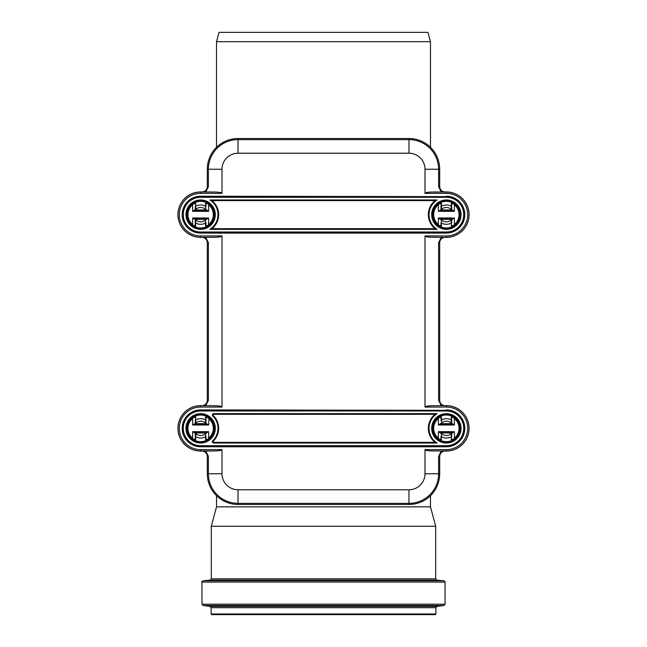 <?xml version="1.0" encoding="UTF-8"?>
<svg xmlns="http://www.w3.org/2000/svg" width="647" height="647" viewBox="0 0 647 647"><rect width="100%" height="100%" fill="white"/><g stroke="black" fill="none" stroke-linecap="round" stroke-linejoin="round"><path stroke-width="0.97" d="M216.519 147.306L216.519 41.699L430.481 41.699L430.481 147.306M216.519 495.683L216.519 506.844L430.481 506.844L430.481 495.683M216.519 41.699L219.026 32.35L427.974 32.35L430.481 41.699M216.519 506.844L211.31 526.286L435.69 526.286L430.481 506.844M435.884 613.979L211.116 613.979L211.779 614.65L435.221 614.65L435.884 613.979L435.884 607.687L437.057 606.36L443.866 605.527L445.039 604.201L445.039 582.082C445.354 581.815 444.95 581.37 443.818 580.755L203.182 580.755C202.05 581.37 201.646 581.815 201.961 582.082L445.039 582.082M446.373 445.702L446.373 446.373A18.027 18.027 0 0 0 464.4 428.338A18.027 18.027 0 0 0 446.373 410.311L200.627 410.311A18.027 18.027 0 0 0 182.6 428.338A18.027 18.027 0 0 0 200.627 446.373L446.373 446.373A18.027 18.027 0 0 0 464.4 428.338A18.027 18.027 0 0 0 446.373 410.311L200.627 409.907L200.627 410.982L446.373 410.982A17.364 17.364 0 0 1 463.729 428.338A17.364 17.364 0 0 1 446.373 445.702L200.627 445.702A17.364 17.364 0 0 1 183.271 428.338A17.364 17.364 0 0 1 200.627 410.982M222.002 407.06L222.002 235.937C221.565 236.737 219.09 237.182 214.586 237.271L201.961 237.344C205.204 237.651 206.983 239.43 207.307 242.665L207.307 400.323C206.983 403.566 205.204 405.337 201.961 405.645L214.586 405.718C219.09 405.815 221.565 406.259 222.002 407.06L200.627 407.06L200.627 405.718A22.621 22.621 0 0 0 178.006 428.338A22.621 22.621 0 0 0 200.627 450.959L214.586 450.959C219.09 450.87 221.565 450.425 222.002 449.625L200.627 449.625A21.286 21.286 0 0 1 179.348 428.338A21.286 21.286 0 0 1 200.627 407.06M424.998 407.06L446.373 407.06A21.286 21.286 0 0 1 467.652 428.338A21.286 21.286 0 0 1 446.373 449.625L424.998 449.625C425.435 450.425 427.91 450.87 432.414 450.959L441.294 450.991L438.593 456.353L438.593 473.75A29.616 29.616 0 0 1 408.977 503.366L238.023 503.366A29.616 29.616 0 0 1 208.407 473.75L222.002 473.75L222.002 449.625L222.002 473.75A16.029 16.029 0 0 0 238.023 489.779L238.023 504.466L408.977 504.466A30.716 30.716 0 0 0 439.693 473.75L439.693 456.353C440.017 453.118 441.796 451.347 445.039 451.032L446.373 451.048A22.702 22.702 0 0 0 469.075 428.338A22.702 22.702 0 0 0 446.373 405.637L445.039 405.637C441.796 405.337 440.017 403.566 439.693 400.323L439.693 242.665C440.017 239.43 441.796 237.651 445.039 237.344L432.414 237.271C427.91 237.182 425.435 236.737 424.998 235.937L424.998 407.06C425.435 406.259 427.91 405.815 432.414 405.718L445.039 405.645A5.346 5.346 90 0 1 439.693 400.291M424.998 449.625L424.998 473.75A16.029 16.029 0 0 1 408.977 489.779L238.023 489.779M205.706 191.997L208.407 186.635L207.307 186.635A5.346 5.346 -90 0 1 201.961 191.949L214.586 192.03C219.09 192.127 221.565 192.571 222.002 193.364L222.002 169.247A16.029 16.029 0 0 1 238.023 153.218L408.977 153.218A16.029 16.029 0 0 1 424.998 169.247L424.998 193.364C425.435 192.571 427.91 192.127 432.414 192.03L445.039 191.957C441.796 191.649 440.017 189.878 439.693 186.635L439.693 169.247A30.716 30.716 0 0 0 408.977 138.523L238.023 138.523A30.716 30.716 0 0 0 207.307 169.247L207.307 186.635C206.983 189.878 205.204 191.649 201.961 191.957L200.627 191.949A22.702 22.702 0 0 0 177.925 214.65A22.702 22.702 0 0 0 200.627 237.36L201.961 237.36A5.346 5.346 -90 0 1 207.307 242.698M200.627 197.286L446.373 197.286A17.364 17.364 0 0 1 463.729 214.65A17.364 17.364 0 0 1 446.373 232.014L200.627 232.014A17.364 17.364 0 0 1 183.271 214.65A17.364 17.364 0 0 1 200.627 197.286L200.627 196.623L446.373 196.623L200.627 196.623A18.027 18.027 0 0 0 182.6 214.65A18.027 18.027 0 0 0 200.627 232.685L446.373 232.685A18.027 18.027 0 0 0 464.4 214.65A18.027 18.027 0 0 0 446.373 196.623L200.627 196.219A18.431 18.431 0 0 0 182.195 214.65A18.431 18.431 0 0 0 200.627 233.082L446.373 233.082A18.431 18.431 0 0 0 464.805 214.65A18.431 18.431 0 0 0 446.373 196.219M441.294 450.991L445.039 451.032A5.346 5.346 90 0 0 439.693 456.386M207.307 473.75L208.407 473.75L208.407 456.353L205.706 450.991L201.961 451.048C205.204 451.347 206.983 453.118 207.307 456.353L207.307 473.75A30.716 30.716 0 0 0 238.023 504.466M205.706 450.991L214.586 450.959M186.603 428.338A14.024 14.024 0 0 1 207.638 416.199A14.024 14.024 0 0 1 207.638 440.486A14.024 14.024 0 0 1 186.603 428.338M460.397 428.338A14.024 14.024 0 0 1 439.362 440.486A14.024 14.024 0 0 1 439.362 416.199A14.024 14.024 0 0 1 460.397 428.338A14.024 14.024 0 0 1 439.362 440.486A14.024 14.024 0 0 1 439.362 416.199A14.024 14.024 0 0 1 460.397 428.338M435.035 442.362L213.712 442.362A0.671 0.671 0 0 1 213.251 441.222A18.027 18.027 0 0 0 213.251 415.463A0.671 0.671 0 0 1 213.712 414.315L435.035 414.315A18.027 18.027 0 0 0 435.035 442.362L437.121 443.033A17.364 17.364 0 0 1 437.121 413.651L435.035 414.315M460.397 214.65A14.024 14.024 0 0 0 439.362 202.511A14.024 14.024 0 0 0 439.362 226.798A14.024 14.024 0 0 0 460.397 214.65A14.024 14.024 0 0 1 439.362 226.798A14.024 14.024 0 0 1 439.362 202.511A14.024 14.024 0 0 1 460.397 214.65A14.024 14.024 0 0 1 439.362 226.798A14.024 14.024 0 0 1 439.362 202.511A14.024 14.024 0 0 1 460.397 214.65M437.121 199.963L209.879 199.963A17.364 17.364 0 0 1 209.879 229.345L437.121 229.345A17.364 17.364 0 0 1 437.121 199.963L435.035 200.627A18.027 18.027 0 0 0 435.035 228.674L211.965 228.674A18.027 18.027 0 0 0 211.965 200.627L435.035 200.627M437.121 229.345L435.035 228.674M209.879 199.963L211.965 200.627M209.879 229.345L211.965 228.674M186.603 214.65A14.024 14.024 0 0 1 207.638 202.511A14.024 14.024 0 0 1 207.638 226.798A14.024 14.024 0 0 1 186.603 214.65M207.307 456.386A5.346 5.346 -90 0 0 201.961 451.048L200.627 451.048A22.702 22.702 0 0 1 177.925 428.338A22.702 22.702 0 0 1 200.627 405.637L201.961 405.637A5.346 5.346 -90 0 0 207.307 400.291M208.407 186.635L208.407 169.247A29.616 29.616 0 0 1 238.023 139.631L408.977 139.631A29.616 29.616 0 0 1 438.593 169.247L438.593 186.635L439.693 186.635A5.346 5.346 90 0 0 445.039 191.949L446.373 191.949A22.702 22.702 0 0 1 469.075 214.65A22.702 22.702 0 0 1 446.373 237.36L445.039 237.344M439.693 242.698A5.346 5.346 90 0 1 445.039 237.36M439.693 169.247L424.998 169.247L424.998 193.364L446.373 193.364A21.286 21.286 0 0 1 467.652 214.65A21.286 21.286 0 0 1 446.373 235.937L424.998 235.937M451.299 439.612L452.851 439.968L452.916 439.426L451.711 439.038A0.671 0.623 180 0 1 451.299 439.612L451.371 436.62A0.671 0.615 180 0 0 451.711 436.078L451.711 433.765L451.048 433.765L451.371 436.62A9.673 9.673 0 0 1 441.375 436.62L441.699 433.013L441.028 433.013A0.671 0.671 0 0 1 441.699 432.35L438.359 431.678L440.494 433.013A0.671 0.534 -90 0 1 441.028 432.35L441.699 432.35A0.671 0.671 0 0 0 441.028 433.013L441.028 433.765L441.699 433.765A7.157 7.157 0 0 0 451.048 433.765L451.048 433.013L452.245 433.013A0.671 0.534 -90 0 0 451.711 432.35L451.048 432.35A0.671 0.671 0 0 1 451.711 433.013L451.711 436.078M454.809 438.698A13.352 13.352 0 0 1 452.876 440.009L454.809 438.698A13.352 13.352 0 0 1 452.876 440.009L452.851 439.968A13.312 13.312 0 0 1 439.887 439.968L439.871 440.009A13.352 13.352 0 0 0 452.876 440.009L454.38 438.181L454.809 438.698A13.352 13.352 0 0 0 454.809 417.986L454.38 418.504A12.689 12.689 0 0 1 454.38 438.181L454.38 431.678L451.048 432.35L451.048 433.013L441.699 433.013L441.699 432.35L451.048 432.35M441.028 436.078L441.028 439.038L441.028 436.078A0.671 0.615 0 0 0 441.375 436.62L441.448 439.612A0.671 0.623 -0 0 1 441.028 439.038L439.823 439.426L439.887 439.968L441.448 439.612M452.245 433.013L454.38 431.678L438.359 431.678L438.359 438.181L439.871 440.009A13.352 13.352 0 0 1 437.938 438.698L439.871 440.009A13.352 13.352 0 0 1 437.938 438.698L438.359 438.181A12.689 12.689 0 0 1 438.359 418.504L437.938 417.986A13.352 13.352 0 0 1 439.871 416.676L439.823 417.258L441.028 417.647A0.671 0.623 0 0 1 441.448 417.072L439.887 416.708A13.312 13.312 0 0 1 452.851 416.708L452.876 416.676A13.352 13.352 0 0 0 439.871 416.676L438.359 418.504L438.359 424.998L441.699 424.335A0.671 0.671 0 0 1 441.028 423.664L441.699 423.664L441.448 417.072M441.028 420.599L441.028 417.647L441.028 420.599A0.671 0.615 -0 0 1 441.375 420.065A9.673 9.673 0 0 1 451.371 420.065L451.048 423.664L451.711 423.664A0.671 0.671 0 0 1 451.048 424.335L454.38 424.998L452.245 423.664A0.671 0.534 90 0 1 451.711 424.335L451.048 424.335L451.048 423.664L441.699 423.664L441.699 424.335L441.028 424.335A0.671 0.534 90 0 1 440.494 423.664L438.359 424.998L454.38 424.998L454.38 418.504L452.851 416.708L451.299 417.072L451.371 420.065A0.671 0.615 180 0 1 451.711 420.599L451.711 417.647A0.671 0.623 180 0 0 451.299 417.072M440.494 423.664L441.699 422.92A7.157 7.157 0 0 1 451.048 422.92L451.711 422.92L451.711 420.599M452.245 423.664L451.711 423.664L451.711 417.647L452.916 417.258L452.876 416.676A13.352 13.352 0 0 1 454.809 417.986L452.876 416.676M441.699 424.335L451.048 424.335M439.871 416.676L437.938 417.986A13.352 13.352 0 0 0 437.938 438.698A13.352 13.352 0 0 1 452.099 416.28A13.352 13.352 0 0 1 459.726 428.338M195.701 417.072L194.149 416.708L194.084 417.258L195.289 417.647A0.671 0.623 0 0 1 195.701 417.072L195.629 420.065A0.671 0.615 0 0 0 195.289 420.599L195.289 422.92L195.952 422.92L195.629 420.065A9.673 9.673 0 0 1 205.625 420.065L205.301 423.664L205.972 423.664A0.671 0.671 0 0 1 205.301 424.335L208.641 424.998L206.506 423.664A0.671 0.534 90 0 1 205.972 424.335L205.301 424.335A0.671 0.671 0 0 0 205.972 423.664L205.972 422.92L205.301 422.92A7.157 7.157 0 0 0 195.952 422.92L195.952 423.664L194.755 423.664A0.671 0.534 90 0 0 195.289 424.335L195.952 424.335A0.671 0.671 0 0 1 195.289 423.664L195.289 420.599M209.062 438.698A13.352 13.352 0 0 0 209.062 417.986L207.129 416.676L207.177 417.258L207.113 416.708L205.552 417.072A0.671 0.623 180 0 1 205.972 417.647L205.972 422.92L205.972 417.647L207.177 417.258L208.641 418.504A12.689 12.689 0 0 1 208.641 438.181L209.062 438.698A13.352 13.352 0 0 1 207.129 440.009L207.177 439.426L205.972 439.038A0.671 0.623 180 0 1 205.552 439.612L207.113 439.968A13.312 13.312 0 0 1 194.149 439.968L195.701 439.612A0.671 0.623 -0 0 1 195.289 439.038L195.289 433.765L195.952 433.765L195.952 433.013L195.289 433.013L195.289 439.038L194.084 439.426L194.124 440.009A13.352 13.352 0 0 0 207.129 440.009L209.062 438.698A13.352 13.352 0 0 0 209.062 417.986A13.352 13.352 0 0 0 192.191 417.986L194.149 416.708A13.312 13.312 0 0 1 207.113 416.708L207.129 416.676A13.352 13.352 0 0 0 194.124 416.676L192.62 418.504L192.191 417.986A13.352 13.352 0 0 0 192.191 438.698L192.62 438.181A12.689 12.689 0 0 1 192.62 418.504L192.62 424.998L195.952 424.335L195.952 423.664L205.301 423.664L205.301 424.335L195.952 424.335M205.972 420.599A0.671 0.615 180 0 0 205.625 420.065L205.552 417.072M194.755 423.664L192.62 424.998L208.641 424.998L209.062 417.986M205.972 436.078L205.972 439.038L205.972 436.078A0.671 0.615 180 0 1 205.625 436.62L205.552 439.612M205.301 433.765L205.625 436.62A9.673 9.673 0 0 1 195.629 436.62L195.952 433.765A7.157 7.157 0 0 0 205.301 433.765L205.972 433.765L205.972 433.013L205.301 433.013L205.301 433.765M206.506 433.013A0.671 0.534 -90 0 0 205.972 432.35L205.301 432.35A0.671 0.671 0 0 1 205.972 433.013L208.641 431.678L192.62 431.678L194.755 433.013A0.671 0.534 -90 0 1 195.289 432.35L192.62 431.678L192.62 438.181L194.124 440.009A13.352 13.352 0 0 1 192.191 438.698L194.124 440.009A13.352 13.352 0 0 1 192.191 438.698M187.274 428.338A13.352 13.352 0 0 1 213.227 423.898A13.352 13.352 0 0 1 207.129 440.009L208.641 438.181L208.641 431.678L205.301 432.35L205.301 433.013L195.952 433.013L195.952 432.35L195.289 432.35L195.952 432.35A0.671 0.671 0 0 0 195.289 433.013L194.755 433.013M195.289 436.078A0.671 0.615 0 0 0 195.629 436.62L195.701 439.612M205.301 432.35L195.952 432.35M195.701 203.384L194.149 203.021L194.084 203.57L195.289 203.959A0.671 0.623 0 0 1 195.701 203.384L195.629 206.377A0.671 0.615 0 0 0 195.289 206.911L195.289 209.232L195.952 209.232L195.629 206.377A9.673 9.673 0 0 1 205.625 206.377L205.301 209.976L205.972 209.976A0.671 0.671 0 0 1 205.301 210.647L208.641 211.31L206.506 209.976A0.671 0.534 90 0 1 205.972 210.647L205.301 210.647A0.671 0.671 0 0 0 205.972 209.976L205.972 209.232L205.301 209.232A7.157 7.157 0 0 0 195.952 209.232L195.952 209.976L194.755 209.976A0.671 0.534 90 0 0 195.289 210.647L195.952 210.647A0.671 0.671 0 0 1 195.289 209.976L195.289 206.911M192.191 204.298A13.352 13.352 0 0 1 194.124 202.988L192.191 204.298A13.352 13.352 0 0 1 194.124 202.988L194.149 203.021A13.312 13.312 0 0 1 207.113 203.021L207.129 202.988A13.352 13.352 0 0 0 194.124 202.988L192.62 204.816L192.191 204.298A13.352 13.352 0 0 0 192.191 225.01L192.62 224.493A12.689 12.689 0 0 1 192.62 204.816L192.62 211.31L195.952 210.647L195.952 209.976L205.301 209.976L205.301 210.647L195.952 210.647M205.972 206.911L205.972 203.959L205.972 206.911A0.671 0.615 180 0 0 205.625 206.377L205.552 203.384A0.671 0.623 180 0 1 205.972 203.959L207.177 203.57L207.113 203.021L205.552 203.384M194.755 209.976L192.62 211.31L208.641 211.31L208.641 204.816L207.129 202.988A13.352 13.352 0 0 1 209.062 204.298L207.129 202.988A13.352 13.352 0 0 1 207.129 226.321L207.177 225.738L205.972 225.35A0.671 0.623 180 0 1 205.552 225.924L207.113 226.28A13.312 13.312 0 0 1 194.149 226.28L194.124 226.321A13.352 13.352 0 0 0 207.129 226.321L208.641 224.493L209.062 225.01A13.352 13.352 0 0 1 207.129 226.321L209.062 225.01A13.352 13.352 0 0 0 209.062 204.298L208.641 204.816A12.689 12.689 0 0 1 208.641 224.493L208.641 217.99L205.301 218.662A0.671 0.671 0 0 1 205.972 219.325L205.301 219.325L205.552 225.924M205.972 222.39L205.972 225.35L205.972 222.39A0.671 0.615 180 0 1 205.625 222.932A9.673 9.673 0 0 1 195.629 222.932L195.952 219.325L195.289 219.325A0.671 0.671 0 0 1 195.952 218.662L192.62 217.99L194.755 219.325A0.671 0.534 -90 0 1 195.289 218.662L195.952 218.662L195.952 219.325L205.301 219.325L205.301 218.662L205.972 218.662A0.671 0.534 -90 0 1 206.506 219.325L208.641 217.99L192.62 217.99L192.62 224.493L194.149 226.28L195.701 225.924L195.629 222.932A0.671 0.615 0 0 1 195.289 222.39L195.289 225.35A0.671 0.623 -0 0 0 195.701 225.924M206.506 219.325L205.301 220.077A7.157 7.157 0 0 1 195.952 220.077L195.289 220.077L195.289 222.39M194.755 219.325L195.289 219.325L195.289 225.35L194.084 225.738L194.124 226.321A13.352 13.352 0 0 1 192.191 225.01L194.124 226.321M205.301 218.662L195.952 218.662M200.627 228.011A13.352 13.352 0 0 1 192.191 225.01M451.299 225.924L452.851 226.28L452.916 225.738L451.711 225.35A0.671 0.623 180 0 1 451.299 225.924L451.371 222.932A0.671 0.615 180 0 0 451.711 222.39L451.711 220.077L451.048 220.077L451.371 222.932A9.673 9.673 0 0 1 441.375 222.932L441.699 219.325L441.028 219.325A0.671 0.671 0 0 1 441.699 218.662L438.359 217.99L440.494 219.325A0.671 0.534 -90 0 1 441.028 218.662L441.699 218.662A0.671 0.671 0 0 0 441.028 219.325L441.028 220.077L441.699 220.077A7.157 7.157 0 0 0 451.048 220.077L451.048 219.325L452.245 219.325A0.671 0.534 -90 0 0 451.711 218.662L451.048 218.662A0.671 0.671 0 0 1 451.711 219.325L451.711 222.39M440.494 209.976A0.671 0.534 90 0 0 441.028 210.647L441.699 210.647A0.671 0.671 0 0 1 441.028 209.976L441.699 209.976L441.699 209.232L441.028 209.232L441.028 203.959L441.028 209.976L438.359 211.31L454.38 211.31L452.245 209.976A0.671 0.534 90 0 1 451.711 210.647L454.38 211.31L454.38 204.816L452.876 202.988A13.352 13.352 0 0 0 439.871 202.988L439.823 203.57L441.028 203.959A0.671 0.623 0 0 1 441.448 203.384L439.887 203.021A13.312 13.312 0 0 1 452.851 203.021L451.299 203.384A0.671 0.623 180 0 1 451.711 203.959L451.711 209.232L451.048 209.232L451.048 209.976L451.711 209.976L451.711 203.959L452.916 203.57L452.876 202.988A13.352 13.352 0 0 1 452.876 226.321L454.809 225.01A13.352 13.352 0 0 1 452.876 226.321L452.851 226.28A13.312 13.312 0 0 1 439.887 226.28L439.871 226.321A13.352 13.352 0 0 0 452.876 226.321L454.38 224.493L454.809 225.01A13.352 13.352 0 0 0 454.809 204.298L454.38 204.816A12.689 12.689 0 0 1 454.38 224.493L454.38 217.99L451.048 218.662L451.048 219.325L441.699 219.325L441.699 218.662L451.048 218.662M441.028 222.39L441.028 225.35L441.028 222.39A0.671 0.615 0 0 0 441.375 222.932L441.448 225.924A0.671 0.623 -0 0 1 441.028 225.35L439.823 225.738L439.887 226.28L441.448 225.924M452.245 219.325L454.38 217.99L438.359 217.99L438.359 224.493L439.871 226.321A13.352 13.352 0 0 1 437.938 225.01L439.871 226.321A13.352 13.352 0 0 1 437.938 225.01L438.359 224.493A12.689 12.689 0 0 1 438.359 204.816L437.938 204.298A13.352 13.352 0 0 1 439.871 202.988L438.359 204.816L438.359 211.31L441.699 210.647L441.699 209.976L451.048 209.976L451.048 210.647L451.711 210.647L451.048 210.647A0.671 0.671 0 0 0 451.711 209.976L452.245 209.976M441.028 206.911A0.671 0.615 -0 0 1 441.375 206.377L441.448 203.384M441.699 209.232L441.375 206.377A9.673 9.673 0 0 1 451.371 206.377L451.048 209.232A7.157 7.157 0 0 0 441.699 209.232M451.711 206.911A0.671 0.615 180 0 0 451.371 206.377L451.299 203.384M441.699 210.647L451.048 210.647M446.373 201.298A13.352 13.352 0 0 1 454.809 204.298L452.876 202.988M439.871 202.988L437.938 204.298A13.352 13.352 0 0 0 437.938 225.01A13.352 13.352 0 0 1 439.871 202.988M211.116 613.979L211.116 607.687L435.884 607.687M211.116 607.687L209.943 606.36L437.057 606.36M209.943 606.36L203.134 605.527L443.866 605.527M203.134 605.527L201.961 604.201L445.039 604.201M203.182 580.755L210.097 580.149L436.903 580.149L443.818 580.755M210.097 580.149L211.31 578.822L435.69 578.822L435.69 526.286M446.373 446.373L446.373 446.77A18.431 18.431 0 0 0 464.805 428.338A18.431 18.431 0 0 0 446.373 409.907M200.627 445.702L200.627 446.77L446.373 446.77M200.627 409.907A18.431 18.431 0 0 0 182.195 428.338A18.431 18.431 0 0 0 200.627 446.77M222.002 235.937L200.627 235.937A21.286 21.286 0 0 1 179.348 214.65A21.286 21.286 0 0 1 200.627 193.364L222.002 193.364M200.627 196.219L200.627 196.623A18.027 18.027 0 0 0 182.6 214.65A18.027 18.027 0 0 0 200.627 232.685L200.627 233.082M446.373 233.082L446.373 232.014M441.294 237.303L438.593 242.665L439.693 242.665M438.593 242.665L438.593 400.323L439.693 400.323M438.593 400.323L441.294 405.685M438.593 456.353L439.693 456.353M424.998 473.75L439.693 473.75M408.977 489.779L408.977 504.466M208.407 456.353L207.307 456.353M205.706 405.685L208.407 400.323L207.307 400.323M208.407 400.323L208.407 242.665L207.307 242.665M208.407 242.665L205.706 237.303M222.002 169.247L207.307 169.247M238.023 153.218L238.023 138.523M408.977 153.218L408.977 138.523M438.593 186.635L441.294 191.997M200.627 449.625L200.627 451.048M214.586 405.718L200.627 405.637M432.414 450.959L446.373 450.959L446.373 449.625M446.373 451.048L446.373 450.959A22.621 22.621 0 0 0 468.994 428.338A22.621 22.621 0 0 0 446.373 405.718L446.373 407.06M446.373 405.637L432.414 405.718M446.373 193.364L446.373 192.03L432.414 192.03M446.373 235.937L446.373 237.271A22.621 22.621 0 0 0 468.994 214.65A22.621 22.621 0 0 0 446.373 192.03L446.373 191.949M432.414 237.271L446.373 237.36M214.586 192.03L200.627 192.03L200.627 193.364M200.627 191.949L200.627 192.03A22.621 22.621 0 0 0 178.006 214.65A22.621 22.621 0 0 0 200.627 237.271L200.627 235.937M200.627 237.36L214.586 237.271M185.94 428.338A14.695 14.695 0 0 0 207.978 441.06A14.695 14.695 0 0 0 207.978 415.617A14.695 14.695 0 0 0 185.94 428.338M461.06 428.338A14.695 14.695 0 0 0 439.022 415.617A14.695 14.695 0 0 0 439.022 441.06A14.695 14.695 0 0 0 461.06 428.338M437.121 413.651L213.712 413.651A1.334 1.334 0 0 0 212.782 415.94A17.364 17.364 0 0 1 212.782 440.744A1.334 1.334 0 0 0 213.712 443.033L437.121 443.033M446.373 410.311L446.373 410.982M213.712 442.362L213.712 443.033M213.251 441.222L212.782 440.744M213.251 415.463L212.782 415.94M213.712 414.315L213.712 413.651M461.06 214.65A14.695 14.695 0 0 0 439.022 201.929A14.695 14.695 0 0 0 439.022 227.372A14.695 14.695 0 0 0 461.06 214.65M185.94 214.65A14.695 14.695 0 0 0 207.978 227.372A14.695 14.695 0 0 0 207.978 201.929A14.695 14.695 0 0 0 185.94 214.65M200.627 232.685L200.627 232.014M446.373 197.286L446.373 196.623M440.494 433.013L441.028 433.013M206.506 423.664L205.972 423.664M206.506 209.976L205.972 209.976M209.062 225.01A13.352 13.352 0 0 0 209.062 204.298M440.494 219.325L441.028 219.325M201.961 604.201L201.961 582.082M436.903 580.149L435.69 578.822M211.31 578.822L211.31 526.286"/></g></svg>
